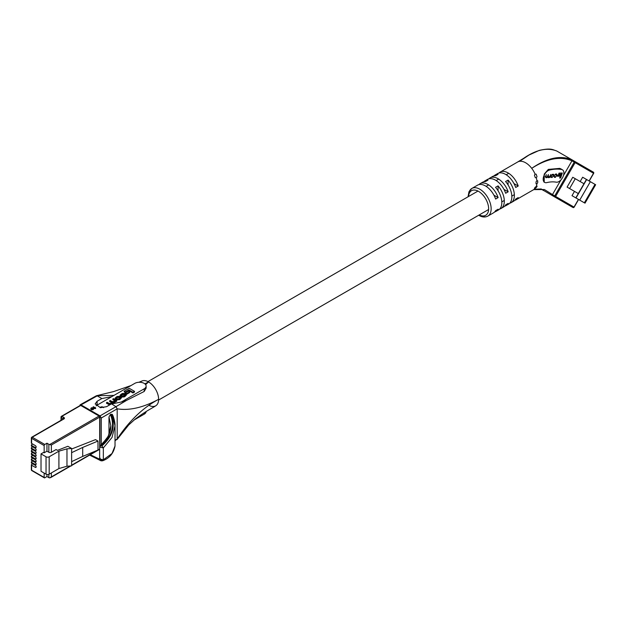 <?xml version="1.0" encoding="UTF-8"?>
<svg xmlns="http://www.w3.org/2000/svg" width="627" height="627" viewBox="0 0 627 627"><rect width="100%" height="100%" fill="white"/><g stroke="black" fill="none" stroke-linecap="round" stroke-linejoin="round"><path stroke-width="0.94" d="M533.695 189.628L533.428 189.769A15.973 9.225 -120 0 0 533.64 189.66A15.973 9.225 -120 0 0 535.113 188.413L536.171 187.606C537.323 186.305 537.37 185.858 536.32 186.266A15.973 9.225 -120 0 0 536.884 183.735L536.038 183.836L536.038 181.822L536.884 180.882A15.973 9.225 -120 0 0 536.32 177.707L535.317 177.715L534.463 175.207L535.113 174.157A15.973 9.225 -120 0 0 531.72 168.334A15.973 9.225 -120 0 0 525.653 162.785A15.973 9.225 -120 0 0 519.587 161.327A15.973 9.225 -120 0 0 517.667 161.993A15.973 9.225 -120 0 0 517.588 162.04L528.945 155.073L536.728 151.303M536.994 186.062L535.317 187.112C534.204 188.445 534.133 188.884 535.113 188.413L534.463 188.633M536.884 183.735L537.7 182.778L537.707 180.764L536.884 180.882M536.32 177.707L537.01 176.673L536.179 174.181L535.113 174.157M544.228 182.104L544.228 174.094L548.327 169.4L559.723 168.389L561.04 169.149M544.628 174.322A6.983 4.036 -60 0 1 549.495 170.066A63.664 36.758 -60 0 1 561.659 169.509A6.983 4.036 -60 0 1 562.443 169.792A6.983 4.036 -60 0 1 562.78 177.229A6.983 4.036 -60 0 1 556.235 182.175A49.69 28.685 120 0 0 546.744 182.614A6.983 4.036 -60 0 1 544.628 182.394A6.983 4.036 -60 0 1 544.628 174.322M483.887 181.728A15.973 9.225 60 0 1 485.047 180.835A15.973 9.225 60 0 1 488.01 180.082L485.502 181.532A15.973 9.225 -120 0 0 482.531 182.277A15.973 9.225 -120 0 0 481.379 183.178M493.927 175.928A15.973 9.225 60 0 1 495.079 175.035A15.973 9.225 60 0 1 498.05 174.29L495.542 175.732A15.973 9.225 -120 0 0 492.571 176.485A15.973 9.225 -120 0 0 491.419 177.378M478.871 184.628A15.973 9.225 60 0 1 480.023 183.727A15.973 9.225 60 0 1 488.01 184.518A15.973 9.225 60 0 1 498.128 197.607L495.62 199.057A15.973 9.225 -120 0 0 485.502 185.968A15.973 9.225 -120 0 0 477.515 185.177L471.865 188.437A15.973 9.225 60 0 1 479.851 189.229A15.973 9.225 60 0 1 490.29 203.305A15.973 9.225 60 0 1 487.837 216.103A15.973 9.225 60 0 1 479.851 215.312M488.903 178.828A15.973 9.225 60 0 1 490.063 177.935A15.973 9.225 60 0 1 498.05 178.726A15.973 9.225 60 0 1 508.168 191.807L505.652 193.257A15.973 9.225 -120 0 0 495.542 180.176A15.973 9.225 -120 0 0 487.555 179.385A15.973 9.225 -120 0 0 486.395 180.278M498.943 173.036A15.973 9.225 60 0 1 500.103 172.135A15.973 9.225 60 0 1 508.089 172.927A15.973 9.225 60 0 1 518.208 186.015L515.692 187.465A15.973 9.225 -120 0 0 505.574 174.377A15.973 9.225 -120 0 0 497.595 173.585A15.973 9.225 -120 0 0 496.435 174.486M556.721 150.989C546.031 146.883 533.648 150.323 519.587 161.327L528.945 155.073L539.267 150.386C551.196 147.768 552.434 149.665 556.674 150.966L574.042 160.99A0.886 0.721 120 0 1 574.23 162.127L554.707 195.938A0.886 0.721 120 0 1 553.633 196.345L572.937 207.482L554.143 196.392M478.691 215.233L478.965 215.398C482.155 217.255 485.11 217.491 487.837 216.103L493.488 212.843A15.973 9.225 -120 0 0 495.62 210.648L498.128 209.199A15.973 9.225 60 0 1 495.996 211.393A15.973 9.225 60 0 1 494.64 211.942M502.172 207.6A15.973 9.225 -120 0 0 503.528 207.043A15.973 9.225 -120 0 0 505.652 204.849L508.168 203.399A15.973 9.225 60 0 1 506.036 205.593A15.973 9.225 60 0 1 504.68 206.15M512.212 201.8A15.973 9.225 -120 0 0 513.56 201.251A15.973 9.225 -120 0 0 515.692 199.057L518.208 197.607A15.973 9.225 60 0 1 516.076 199.801A15.973 9.225 60 0 1 514.72 200.35M497.148 210.5A15.973 9.225 -120 0 0 498.504 209.943A15.973 9.225 -120 0 0 495.542 187.324L498.05 185.882A15.973 9.225 60 0 1 501.012 208.493A15.973 9.225 60 0 1 499.664 209.05M507.188 204.7A15.973 9.225 -120 0 0 508.544 204.151A15.973 9.225 -120 0 0 505.574 181.532L508.089 180.082A15.973 9.225 60 0 1 511.052 202.701A15.973 9.225 60 0 1 509.696 203.25M533.757 189.613L544.377 189.526L554.707 195.938M574.23 162.127L571.965 160.818L563.469 175.536M560.946 179.91L552.442 194.629L551.376 195.036L541.117 188.978L535.325 189.189M571.785 159.689L571.965 160.818C560.467 155.943 547.05 158.443 531.727 168.334C546.854 157.949 560.209 155.065 571.785 159.689L593.346 172.135A0.886 0.721 120 0 1 593.526 173.264L575.116 162.636L555.593 196.447L574.003 207.075L578.447 199.394L575.782 197.858L577.663 198.939M498.128 197.607L493.919 195.177M508.168 191.807L503.959 189.378M518.208 186.015L513.999 183.586M498.05 185.882L498.05 190.741M508.089 180.082L508.089 184.941M555.718 174.627L556.792 175.419L555.64 176.932L554.237 176.375L554.84 177.378L557.168 175.388L556.666 174.173L554.542 175.325L555.718 174.627L555.232 174.353M554.362 177.292L555.193 176.947M554.973 176.963L554.574 176.352M555.506 174.251L556.792 175.419M549.793 177.527L550.804 174.455L549.808 176.399L548.507 177.214L548.312 174.549L547.716 176.367L546.681 177.284L545.96 176.618L546.289 174.627L545.639 176.626L546.172 177.715L547.606 177.104L548.116 177.645L549.511 177.363M545.788 177.621L546.289 177.292M546.423 177.292L545.694 176.461M548.507 177.214L547.763 176.226M553.774 176.187L553.994 175.513L552.685 174.33L550.859 176.305L551.65 177.504L553.469 176.015M551 177.402L551.932 177.08M553.86 174.416L553.21 174.314M557.771 175.09L557.387 176.265L559.386 176.187L559.77 175.011L557.771 175.09M562.294 173.005L558.986 173.138L558.594 174.353L560.883 174.259L559.645 178.029L560.663 177.99L562.294 173.005M559.77 177.637L561.541 173.036M560.036 177.629L560.663 177.99M558.72 173.961L560.883 174.259M557.513 175.873L558.759 175.826L559.018 175.043M558.759 175.826L559.386 176.187M553.469 174.737L553.445 174.314M553.617 175.56L553.179 174.729L552.442 174.761L551.235 176.258L551.674 177.088L552.418 177.057L553.617 175.56L552.301 174.377M550.929 176.085L551.674 177.088M547.614 177.276L548.938 176.822M545.905 176.994L545.333 176.258M547.967 176.9L547.442 176.038M556.541 175.019L556.039 173.812M554.519 176.696L553.947 175.983M555.702 174.243L556.165 175.058L555.702 174.243M575.272 178.711L569.598 188.547L567.082 187.097L572.764 177.261L583.972 183.735L578.298 193.571L574.489 191.368L572.004 195.671L584.364 202.811L595.015 184.369L595.65 184.738L582.648 177.229L580.163 181.532M575.813 197.873L578.298 193.571L569.598 188.547M584.364 202.811L583.541 202.333M586.645 179.541L576.001 197.983M586.457 179.432L583.972 183.735M590.36 181.681L579.709 200.123M554.817 195.749L555.593 196.447A0.886 0.721 120 0 1 554.527 196.854L570.46 206.056A0.886 0.721 120 0 1 570.46 206.056M574.12 162.315L575.116 162.636A0.886 0.721 120 0 0 574.935 161.507L593.346 172.135L574.34 161.405M31.609 469.466A0.886 0.509 0 0 0 31.35 469.827L31.35 464.85A0.886 0.509 0 0 1 31.609 464.489L32.706 463.855M31.35 464.85A0.886 0.509 0 0 0 31.609 465.21L35.292 467.342A1.223 0.705 -120 0 0 35.904 467.397A1.223 0.705 -120 0 0 36.092 466.417A1.223 0.705 -120 0 0 35.292 465.344L31.609 463.22A0.886 0.509 180 0 1 31.35 462.859L31.35 462.021A0.886 0.509 0 0 1 31.609 461.66L32.706 461.025M31.35 462.021A0.886 0.509 0 0 0 31.609 462.389L35.292 464.513A1.223 0.705 -120 0 0 35.904 464.576A1.223 0.705 -120 0 0 36.092 463.596A1.223 0.705 -120 0 0 35.292 462.522L31.609 460.398A0.886 0.509 180 0 1 31.35 460.03L31.35 459.199A0.886 0.509 0 0 1 31.609 458.839L32.706 458.204M31.35 459.199A0.886 0.509 0 0 0 31.609 459.56L35.292 461.691A1.223 0.705 -120 0 0 35.904 461.746A1.223 0.705 -120 0 0 36.092 460.767A1.223 0.705 -120 0 0 35.292 459.693L31.609 457.569A0.886 0.509 180 0 1 31.35 457.208L31.35 456.37A0.886 0.509 0 0 1 31.609 456.009L32.706 455.374M31.35 456.37A0.886 0.509 0 0 0 31.609 456.738L35.292 458.862A1.223 0.705 -120 0 0 35.904 458.925A1.223 0.705 -120 0 0 36.092 457.945A1.223 0.705 -120 0 0 35.292 456.871L31.609 454.74A0.886 0.509 180 0 1 31.35 454.379L31.35 453.548A0.886 0.509 0 0 1 31.609 453.188L32.706 452.553M31.35 453.548A0.886 0.509 0 0 0 31.609 453.909L35.292 456.033A1.223 0.705 -120 0 0 35.904 456.095A1.223 0.705 -120 0 0 36.092 455.116A1.223 0.705 -120 0 0 35.292 454.042L31.609 451.918A0.886 0.509 180 0 1 31.35 451.558L31.35 450.719A0.886 0.509 0 0 1 31.609 450.358L32.706 449.724M31.35 450.719A0.886 0.509 0 0 0 31.609 451.087L35.292 453.211A1.223 0.705 -120 0 0 35.904 453.274A1.223 0.705 -120 0 0 36.092 452.294A1.223 0.705 -120 0 0 35.292 451.221L31.609 449.089A0.886 0.509 180 0 1 31.35 448.728L31.35 447.897A0.886 0.509 0 0 1 31.609 447.537L32.706 446.902M31.35 447.897A0.886 0.509 0 0 0 31.609 448.258L35.292 450.382A1.223 0.705 -120 0 0 35.904 450.445A1.223 0.705 -120 0 0 36.092 449.465A1.223 0.705 -120 0 0 35.292 448.391L31.609 446.267A0.886 0.509 180 0 1 31.35 445.907L31.35 445.068A0.886 0.509 0 0 1 31.609 444.708L32.706 444.073M58.907 451.174L66.971 448.846L71.619 448.462L71.619 465.853L66.971 466.229L58.907 468.557L58.907 451.174L49.18 456.785L49.18 474.177L58.907 468.557M49.18 474.177A2.218 1.278 180 0 1 46.037 474.177L41.021 471.277L41.021 453.885L43.529 452.443L44.156 452.804L44.156 445.554L31.609 438.312L31.609 443.438A0.886 0.509 180 0 1 31.609 442.717M71.619 452.67L82.693 447.435L82.693 456.425L97.984 450.037L97.984 441.055L95.516 439.629L71.619 449.01M71.619 461.652L82.693 456.425M82.693 447.435L97.984 441.055M51.359 452.271A1.771 1.027 180 0 1 48.843 452.271L48.843 444.3A1.771 1.027 0 0 0 49.643 444.567L51.359 445.021L51.359 452.271L56.077 449.543L57.488 450.358L67.849 446.291L71.619 448.462M31.35 445.068A0.886 0.509 0 0 0 31.609 445.436L35.292 447.56A1.223 0.705 -120 0 0 35.904 447.623A1.223 0.705 -120 0 0 36.092 446.643A1.223 0.705 -120 0 0 35.292 445.57L31.609 443.438M44.156 473.087L44.156 477.437A0.886 0.509 120 0 0 44.783 477.798L46.962 476.536L48.843 477.625L48.843 474.333M51.359 472.915L51.359 476.904L49.643 477.892A1.771 1.027 180 0 1 48.843 477.625M48.843 444.3L46.962 443.211L44.783 444.472A0.886 0.509 120 0 0 44.156 445.554M46.037 474.177L46.037 456.785L41.021 453.885M48.843 452.271L46.962 451.181L44.156 452.804M46.037 456.785A2.218 1.278 0 0 0 49.18 456.785M66.971 448.846L66.971 466.229M46.962 474.49L46.962 476.536M46.962 451.181L46.962 443.211M103.549 407.66A1.748 1.011 0 0 0 103.063 407.127A1.748 1.011 0 0 0 101.323 406.876A1.748 1.011 0 0 0 100.116 407.644M111.974 404.039L112.578 402.996L114.239 402.73L115.791 401.335L116.7 401.256L116.7 400.528L113.432 398.647L112.884 398.96L112.884 399.689L115.07 400.966M112.884 398.96L114.929 400.144L114.717 401.209L112.202 401.641L110.227 400.496L109.67 400.81L111.606 401.931L111.026 403.349L109.239 403.522L107.107 402.291L106.559 402.612L108.753 403.874L111.308 403.702L112.578 402.268L114.239 402.009L115.791 400.606L115.815 401.492L115.791 400.912M112.578 402.268L112.578 402.8M106.559 402.612L106.559 403.333L109.741 404.87M109.67 400.81L109.67 401.539L111.857 402.816M132.963 392.957L134.499 392.063L134.499 391.342L129.217 388.293L124.224 391.177L124.224 391.899L125.51 392.643L128.966 390.645L132.963 392.957L132.963 392.228L134.499 391.342M96.103 405.881A6.654 3.84 180 0 1 97.122 405.128L134.766 383.387A6.654 3.84 180 0 1 142.023 382.556A6.654 3.84 180 0 1 146.13 386.107A6.654 3.84 180 0 1 144.179 388.826L121.325 402.017L111.285 403.992L106.535 406.688L100.406 407.683L95.171 403.937L97.122 401.256L101.872 398.56L97.209 395.864L81.016 404.893L80.146 404.799L79.778 405.708M126.638 394.312L129.664 392.565L129.664 391.844L128.417 391.123L125.392 392.87L125.392 393.591L126.638 394.312L126.638 393.584L129.664 391.844M115.266 398.435L116.442 399.932L119.569 399.65L121.293 397.745M120.298 395.449L120.682 396.444L122.367 394.665L124.373 394.54L125.282 395.088M121.85 396.335L124.389 396.146L126.262 394.642L124.898 393.482L122.21 393.513L120.125 395.096L120.682 395.723L122.367 393.944L125.063 394.211L124.945 395.308L122.351 396.029L121.85 397.056L124.389 396.875L126.113 395.01M101.268 444.856L101.268 418.013L100.038 415.873L115.948 406.688L111.308 403.702M100.038 415.873L81.016 404.893M93.164 406.719L95.617 407.769L91.55 408.005L91.597 408.765L93.329 408.929L93.321 409.658L91.252 409.666L91.244 407.856L94.622 407.566L93.164 406.719L93.392 407.581M95.617 407.769L95.61 408.498L91.542 408.733L91.55 408.005L91.597 408.765M146.122 411.578A6.654 3.84 180 0 1 144.179 414.181L134.021 420.043M145.95 387L146.13 388.144L144.179 391.483L126.732 400.292L121.325 402.017M149.242 405.481A14.194 8.198 -120 0 0 158.615 399.328A14.194 8.198 -120 0 0 148.575 381.937L145.597 384.602M100.179 458.219L99.654 458.988L103.33 459.81L112.014 453.501L115.023 446.016C113.573 453.313 109.49 458.219 102.757 460.727L103.33 459.81L103.33 447.913L99.654 447.153L100.359 445.656L99.654 447.153M108.98 434.48L108.98 416.931L110.368 414.549L110.924 414.181L112.288 414.721L115.023 425.804L112.014 437.474L103.33 447.913L101.84 445.954C112.829 436.298 115.854 425.709 110.924 414.181M115.023 446.016L115.023 425.819C115.211 422.433 113.338 415.725 112.194 414.251L112.288 414.721M126.732 400.292L115.948 406.688L117.186 408.828C129.295 410.795 143.105 407.628 158.615 399.328C143.105 407.558 129.295 420.772 117.186 438.971L117.186 408.828L101.268 418.013M95.978 396.554L96.621 395.7L113.996 395.386M115.023 440.264L117.186 438.971L115.023 440.852M144.892 383.873L148.575 381.937A14.194 8.198 -120 0 0 140.213 382.29M111.919 396.585L101.872 398.56M110.368 414.549C115.07 425.858 112.053 436.235 101.315 445.687L101.84 445.954M101.707 460.226L102.757 460.727L101.84 460.673L100.853 460.069M101.025 445.578L108.314 436.18L110.83 425.811L108.98 416.931M100.179 446.322L101.315 445.687M93.102 407.801L93.102 408.53M93.329 408.929L91.26 408.937L91.244 407.856M124.224 391.177L125.51 391.922L125.51 392.643M125.51 391.922L128.966 389.923L128.966 390.645M128.966 389.923L132.963 392.228M125.392 392.87L126.638 393.584M120.36 398.474L121.434 397.377L120.125 396.248L116.99 396.53L115.125 398.082L116.442 399.203L120.36 398.474L120.36 399.195M118.958 398.764L120.078 398.121L120.259 396.962L119.608 396.585L116.489 397.338L116.308 398.49L116.959 398.866L118.958 398.764M115.854 397.98L116.308 398.49M120.705 397.471L120.259 396.962L120.259 397.69L117.61 397.416L116.081 398.341M114.929 400.865L114.929 400.144L115.29 400.59M111.606 402.652L111.606 401.931L112.084 402.44M116.183 401.546L115.799 400.653M116.183 400.825L116.7 400.528M120.893 395.057L121.183 396.146M125.063 394.939L125.063 394.211L125.518 394.728M120.682 395.723L120.682 396.444M548.327 169.4L549.495 170.066M479.224 214.928A14.194 8.198 -120 0 0 488.629 208.423A14.194 8.198 -120 0 0 478.597 191.4A14.194 8.198 -120 0 0 468.581 196.486A15.973 9.225 60 0 1 471.865 188.437L468.972 191.729L468.04 196.792M553.633 196.345L551.376 195.036M559.723 168.389L561.659 169.509M551.541 177.12L552.168 177.488M551.964 174.486L552.442 174.761M548.076 177.261L548.703 177.621M545.992 177.339L546.619 177.7M554.817 176.994L555.444 177.355M589.09 180.952L593.526 173.264M574.05 160.998L574.935 161.507M574.003 207.075L574.003 207.075A0.886 0.721 120 0 1 572.937 207.482L570.742 206.212A0.886 0.509 -60 0 1 570.742 206.212L559.652 199.817A0.886 0.721 120 0 1 559.637 199.809L559.652 199.817A0.886 0.509 -60 0 0 559.66 199.817M572.937 207.482L572.937 207.482A0.886 0.886 0 0 0 574.144 207.161L578.588 199.472M571.581 206.698A0.886 0.721 120 0 1 571.573 206.698L571.573 206.698A0.886 0.886 0 0 0 571.581 206.698L559.652 199.817M49.643 444.567L99.058 416.038L80.734 405.457L61.908 416.328L63.915 417.488A1.771 1.027 0 0 1 63.915 418.938L32.236 437.223A0.886 0.509 -60 0 0 31.609 438.312A0.886 0.509 180 0 1 31.609 437.591A0.886 0.509 -120 0 1 31.797 437.184L63.476 418.891A0.886 0.509 -120 0 0 63.288 419.298M31.609 445.436L31.609 446.267M31.609 448.258L31.609 449.089M31.609 451.087L31.609 451.918M31.609 453.909L31.609 454.74M31.609 456.738L31.609 457.569M31.609 459.56L31.609 460.398M31.609 462.389L31.609 463.22M31.609 465.21L31.609 470.187L44.156 477.437L32.236 470.548A0.886 0.509 -60 0 1 31.609 470.187A0.886 0.509 0 0 1 31.35 469.827A0.886 0.886 0 0 0 31.797 470.595L44.345 477.837M51.359 476.904L70.31 465.963L51.359 476.904M71.619 465.203L97.632 450.186L71.619 465.203M71.619 465.5L99.505 449.402A0.886 0.509 -120 0 1 99.058 449.363L99.654 449.018M99.685 446.824L99.685 417.12L51.359 445.021M31.35 443.077L31.35 437.952A0.886 0.886 0 0 1 31.797 437.184A0.886 0.509 -120 0 1 32.236 437.223L44.783 444.472M63.288 419.001L61.281 417.417L61.281 420.153M81.361 405.818A0.886 0.509 120 0 0 80.734 405.457A0.886 0.509 -120 0 0 80.107 405.818M61.908 416.328A0.886 0.509 -120 0 0 61.281 416.689A0.886 0.509 0 0 0 61.281 417.417A0.886 0.509 120 0 1 61.908 416.328M99.685 416.399A0.886 0.509 120 0 0 99.058 416.038A0.886 0.509 -120 0 1 99.685 417.12A0.886 0.509 0 0 0 99.685 416.399M63.915 417.488A0.886 0.509 120 0 0 63.288 418.57A0.886 0.509 180 0 1 63.539 418.86M63.915 418.938A0.886 0.509 -120 0 0 63.476 418.891L63.546 418.938M36.154 466.841L35.292 467.342M36.154 464.011L35.292 464.513M36.154 461.19L35.292 461.691M36.154 458.361L35.292 458.862M36.154 455.539L35.292 456.033M36.154 452.71L35.292 453.211M36.154 449.888L35.292 450.382M36.154 447.059L35.292 447.56M97.122 401.256L97.122 405.128M144.179 391.483L144.179 388.826M144.179 414.181L144.179 412.801M115.721 398.788L115.721 399.517M116.442 399.203L116.442 399.932M119.569 398.929L119.569 399.65M119.608 396.585L119.608 397.314M117.61 396.687L117.61 397.416M116.489 397.338L116.489 398.059M108.753 403.874L108.753 404.595M111.974 403.318L111.974 403.882M114.239 402.009L114.239 402.73M115.125 401.492L115.125 402.221M121.434 394.477L121.434 395.206M122.367 393.944L122.367 394.665M124.373 393.819L124.373 394.54M124.389 396.146L124.389 396.875M125.314 395.613L125.314 396.342M158.592 400.042L488.621 209.504M501.796 201.894L504.304 200.444M511.836 196.102L514.344 194.652M147.948 381.6L477.97 191.063M486.129 186.352L488.637 184.902M496.169 180.552L498.677 179.11M506.208 174.761L508.716 173.311M480.023 183.727L482.531 182.277M485.047 180.835L487.555 179.385M490.063 177.935L492.571 176.485M495.079 175.035L497.595 173.585M500.103 172.135L517.667 161.993M495.996 211.393L498.504 209.943M501.012 208.493L503.528 207.043M506.036 205.593L508.544 204.151M511.052 202.701L513.56 201.251M516.076 199.801L533.64 189.66M533.671 189.644L541.446 189.04M540.827 188.931L543.734 190.624L540.795 188.923M543.899 181.971L544.628 182.394M560.444 168.639L562.443 169.792M551.298 177.026L550.671 176.665M553.563 174.792L552.936 174.424M545.419 176.861L546.046 177.229M547.473 176.783L548.1 177.151M554.009 176.548L554.636 176.908M556.094 174.306L556.721 174.667M595.65 184.738L584.999 203.179M570.742 206.212L570.256 205.938M593.346 172.135A0.886 0.886 0 0 1 593.667 173.35L589.231 181.031M99.944 446.134L99.944 416.759A0.886 0.886 0 0 0 99.505 415.991L81.181 405.41A0.886 0.886 0 0 0 80.295 405.41L61.47 416.281A0.886 0.886 0 0 0 61.023 417.049L61.023 420.309M50.521 477.688L70.914 465.908M89.63 455.1L100.939 460.774L102.757 460.727C100.884 461.111 99.85 460.531 99.654 458.988L99.654 447.145M80.146 404.799L96.346 395.778M117.022 439.59L128.66 425.004L135.15 419.134C146.843 410.395 151.491 408.671 155.864 405.708M142.07 380.95L138.873 382.282M131.043 385.542L113.558 391.601L96.621 395.7M100.359 445.656L106.606 438.79C109.615 433.97 111.026 429.636 110.83 425.804L110.83 425.804M41.445 431.611L41.868 431.36M90.296 454.716L99.717 459.262M146.13 388.144L146.13 386.107M90.844 409.133L90.852 408.404M121.434 397.377L121.434 398.098M115.125 398.082L115.125 398.803M126.262 394.642L126.262 395.363M120.125 395.096L120.125 395.817"/></g></svg>
